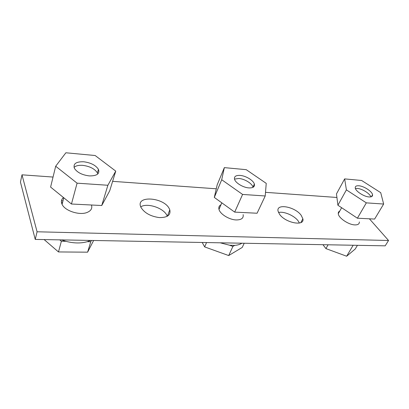<?xml version="1.0" encoding="UTF-8"?>
<svg xmlns="http://www.w3.org/2000/svg" width="409" height="409" viewBox="0 0 409 409"><rect width="100%" height="100%" fill="white"/><g stroke="black" fill="none" stroke-linecap="round" stroke-linejoin="round"><path stroke-width="0.61" d="M140.716 206.842C147.174 202.598 163.472 207.915 166.846 215.287L167.281 216.279M278.519 212.511C283.841 211.075 294.378 215.615 298.222 220.998L299.434 223.048M53.042 177.056L21.994 174.822L20.45 182.112L35.235 239.413L385.186 245.835L388.55 240.497L369.393 218.805M243.14 214.623C243.733 218.14 241.443 219.914 236.274 219.945C229.342 219.812 220.088 214.127 218.989 209.388C218.457 207.297 219.122 205.753 220.983 204.745M89.372 175.911C82.245 175.026 77.281 172.542 74.474 168.452C72.904 163.799 75.987 161.575 83.733 161.77C90.854 162.731 95.752 165.256 98.436 169.346C99.949 173.784 96.928 175.972 89.372 175.911M74.029 167.383C75.854 165.747 78.763 165.072 82.756 165.359C89.857 166.294 94.74 168.815 97.408 172.915L97.807 173.958M140.931 207.327L140.706 206.806C135.701 195.073 164.101 197.358 169.306 208.738L169.786 209.837C170.916 215.093 167.393 217.675 159.234 217.583C150.486 216.335 144.387 212.92 140.931 207.327M369.097 196.949C364.005 196.729 355.544 191.202 355.257 187.971C355.089 186.346 356.275 185.609 358.816 185.773C363.923 186.069 372.282 191.53 372.548 194.796C372.696 196.356 371.546 197.072 369.097 196.949M355.406 188.518L357.318 188.431C362.088 188.707 369.838 193.518 370.856 196.867M359.353 221.918C359.439 223.953 357.967 224.95 354.946 224.904C348.647 224.853 338.453 217.946 338.284 213.697C338.156 212.481 338.647 211.601 339.751 211.07M279.531 214.229L278.069 211.167C275.983 203.125 295.145 206.709 301.177 215.303L302.859 218.774C304.925 226.658 285.334 222.982 279.531 214.229M248.912 187.91C243.268 187.608 235.589 183.012 234.567 179.372C233.938 176.53 235.799 175.216 240.155 175.42C245.829 175.809 253.386 180.369 254.357 184.04C254.95 186.755 253.135 188.043 248.912 187.91M234.49 179.101L238.825 178.472C244.49 178.84 252.016 183.401 252.977 187.087L253.038 187.312M91.468 205.011C92.5 208.345 91.028 210.834 87.056 212.47C79.571 215.599 64.903 210.87 62.081 204.357C60.834 201.652 61.304 199.382 63.482 197.542M346.397 189.878L366.326 202.859L383.652 204.04L380.718 192.67L361.628 180.481L344.654 178.891L346.397 189.878L337.906 205.236L336.464 193.927L344.654 178.891M366.326 202.859L357.4 218.212L374.629 219.066L383.652 204.04M357.4 218.212L337.906 205.236M265.216 195.977L257.082 213.232L234.684 212.118L214.306 197.424L217.169 184.878L224.347 167.624L221.709 179.735L242.588 194.439L265.216 195.977L266.233 183.36L246.233 169.674L224.347 167.624M234.684 212.118L242.588 194.439M214.306 197.424L221.709 179.735M95.149 155.517L65.869 152.777L55.685 166.233L77.086 183.171L107.879 185.267L115.752 171.12L95.149 155.517M107.879 185.267L101.744 205.517L109.709 190.814L115.752 171.12M101.744 205.517L71.447 204.014L77.086 183.171M71.447 204.014L50.598 187.077L55.685 166.233M336.914 197.47L265.513 192.332M216.274 188.794L112.613 181.34M21.994 174.822L37.076 231.78L388.55 240.497M61.447 200.865L63.017 200.768M90.558 240.431L87.235 241.693C80.89 243.483 73.784 243.36 65.921 241.325L61.539 239.899M241.898 243.207C240.078 244.429 237.68 245.155 234.71 245.374L229.556 245.211L220.19 242.808M234.71 245.374L232.91 246.428L229.556 245.211M202.215 242.476L204.658 246.908L228.692 255.553L232.91 246.428M204.658 246.908L206.53 242.557M228.692 255.553L242.225 247.435L244.204 243.248M65.921 241.325L61.376 241.249L59.75 239.863M44.131 239.577L58.482 251.944L61.376 241.249M91.442 240.446L90.762 241.75L87.235 241.693M58.482 251.944L87.603 252.174L90.762 241.75M87.603 252.174L93.61 240.487M322.952 244.689L325.932 248.606L346.648 256.223L353.171 245.247M325.932 248.606L328.095 244.786M346.648 256.223L355.216 249.02L357.43 245.323M61.483 202.619L62.562 202.511M218.856 208.8L219.224 208.846M35.235 239.413L37.076 231.78M221.801 202.828L218.989 209.388M341.627 207.711L338.284 213.697M63.794 197.798L62.081 204.357M372.548 194.796L371.449 196.693M254.357 184.04L252.977 187.087M98.436 169.346L97.408 172.915M302.859 218.774L300.871 222.573M169.786 209.837L167.383 216.218"/></g></svg>
